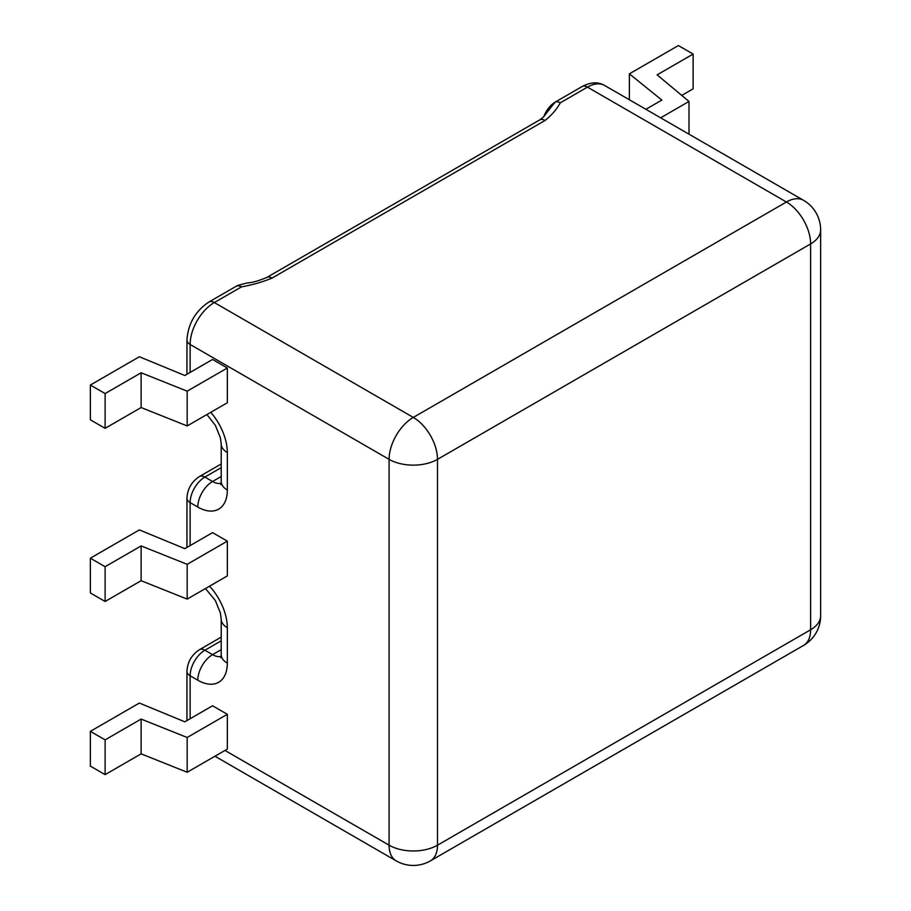 <?xml version="1.0" encoding="UTF-8"?>
<svg xmlns="http://www.w3.org/2000/svg" width="911" height="911" viewBox="0 0 911 911"><rect width="100%" height="100%" fill="white"/><g stroke="black" fill="none" stroke-linecap="round" stroke-linejoin="round"><path stroke-width="1.37" d="M190.126 372.428L190.126 344.472L389.088 459.349A34.231 19.769 -60 0 1 413.298 417.42L786.409 202.003L587.458 87.137L560.299 102.818C556.837 109.206 551.759 115.093 545.063 120.468L272.082 278.071C262.767 281.943 252.575 284.881 241.495 286.874A10.852 6.263 -120 0 0 236.439 286.145L238.056 285.348M629.376 99.754L629.376 73.837L678.376 45.55L693.134 54.068L693.134 88.834L681.758 95.404M693.134 54.068L657.116 74.861L689.001 101.451L660.646 117.815M645.888 109.297L661.841 100.085L629.376 73.837M689.001 134.179L689.001 101.451M227.329 541.145L212.559 532.628L184.819 548.65L139.36 529.906L90.36 558.192L105.118 566.71L141.125 545.928L187.176 564.33L227.329 541.145L227.329 575.923L187.176 599.096L187.176 564.33M187.176 772.255L141.125 753.841L105.118 774.635L90.36 766.117L90.36 731.351L139.36 703.053L184.819 721.808L212.559 705.786L227.329 714.304L227.329 749.07L187.176 772.255L187.176 737.489L227.329 714.304M187.176 425.938L141.125 407.536L105.118 428.329L90.36 419.8L90.36 385.034L139.36 356.748L184.819 375.491L212.559 359.469L227.329 367.998L227.329 402.764L187.176 425.938L187.176 391.172L227.329 367.998M90.36 385.034L105.118 393.563L141.125 372.77L187.176 391.172M105.118 428.329L105.118 393.563M90.36 558.192L90.36 592.959L105.118 601.476L141.125 580.694L187.176 599.096M105.118 601.476L105.118 566.71M90.36 731.351L105.118 739.869L141.125 719.075L187.176 737.489M105.118 774.635L105.118 739.869M141.125 753.841L141.125 719.075M141.125 580.694L141.125 545.928M141.125 407.536L141.125 372.77M545.769 113.613L555.243 102.089A10.852 6.263 60 0 1 560.299 102.818M545.735 113.647C544.55 116.073 542.512 118.168 539.631 119.933L266.65 277.536A10.852 6.263 60 0 1 272.082 278.071M539.631 119.933A10.852 6.263 60 0 1 545.063 120.468M820.64 615.802A34.231 19.769 180 0 1 810.619 629.774A34.231 19.769 -120 0 1 803.525 645.443A34.231 34.231 0 0 0 820.64 615.802L820.64 229.948A34.231 19.769 180 0 1 810.619 243.92L437.496 459.349L437.496 845.192L810.619 629.774L810.619 243.92A34.231 19.769 60 0 0 786.409 202.003A34.231 19.769 120 0 1 803.525 200.306L604.574 85.44A34.231 19.769 120 0 0 587.458 87.137A10.852 6.263 60 0 0 582.027 86.591L554.867 102.271A10.852 6.263 60 0 1 555.243 102.089A18.197 10.499 -60 0 0 543.901 116.483M214.939 756.221L396.183 860.861A34.231 19.769 -60 0 1 389.088 845.192L389.088 459.349A34.231 19.769 0 0 0 437.496 459.349A34.231 19.769 60 0 0 413.298 417.42L214.336 302.554L241.495 286.874M803.525 645.443L430.413 860.861A34.231 19.769 -120 0 0 437.496 845.192A34.231 19.769 0 0 1 389.088 845.192L224.96 750.436M210.748 412.33A41.747 24.107 60 0 1 227.329 452.528L227.329 490.027A41.747 24.107 60 0 1 197.801 507.063A20.873 12.048 -60 0 1 212.559 481.498L204.895 477.068L221.214 467.65M190.126 545.587L190.126 502.633L197.801 507.063M209.541 586.183A41.747 24.107 60 0 1 227.329 627.725L227.329 663.174A41.747 24.107 60 0 1 197.801 680.221A20.873 12.048 -60 0 1 212.559 654.656L204.895 650.226L221.214 640.797M190.126 718.733L190.126 675.791L197.801 680.221M221.214 649.668L212.559 654.656A20.873 12.048 60 0 0 221.111 656.444M221.214 476.51L212.559 481.498A20.873 12.048 60 0 0 221.111 483.285M186.949 374.262L186.949 340.042A10.852 6.263 180 0 0 190.126 344.472A34.231 19.769 -60 0 1 214.336 302.554A10.852 6.263 60 0 0 208.904 302.019L236.063 286.339A10.852 6.263 60 0 1 236.439 286.145M206.899 414.562L215.372 425.357L220.428 437.884L221.214 444.01A20.873 12.048 0 0 0 227.329 452.528M190.126 502.633A20.873 12.048 -60 0 1 204.895 477.068A10.852 6.263 -120 0 0 199.463 476.533C191.652 481.657 187.472 488.877 186.949 498.203A10.852 6.263 0 0 0 190.126 502.633M221.214 444.01L221.214 481.498A20.873 12.048 0 0 0 227.329 490.027M205.487 588.529L215.372 600.565L220.428 613.08L221.214 619.207A20.873 12.048 0 0 0 227.329 627.725M190.126 675.791A20.873 12.048 -60 0 1 204.895 650.226A10.852 6.263 -120 0 0 199.463 649.691C191.652 654.804 187.472 662.035 186.949 671.361A10.852 6.263 0 0 0 190.126 675.791M221.214 619.207L221.214 654.656A20.873 12.048 0 0 0 227.329 663.174M820.64 229.948A34.231 34.231 0 0 0 803.525 200.306M543.491 116.95L554.867 102.271M582.027 86.591C590.544 82.058 598.06 81.683 604.574 85.44M396.183 860.861A34.231 34.231 0 0 0 430.413 860.861M221.214 481.498L220.815 484.652M221.214 654.656L220.815 657.799M236.063 286.339L237.976 285.371M208.904 302.019C195.375 311.106 188.065 323.781 186.949 340.042M186.949 547.42L186.949 498.203M221.214 463.972L199.463 476.533M186.949 720.567L186.949 671.361M221.214 637.131L199.463 649.691M266.65 277.536C258.678 280.861 252.176 282.672 247.154 282.957L238.044 285.325"/></g></svg>
